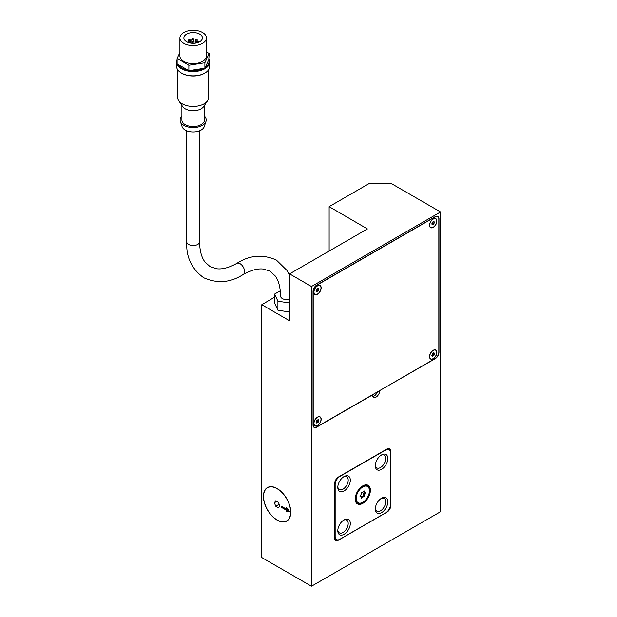 <?xml version="1.0" encoding="UTF-8"?>
<svg xmlns="http://www.w3.org/2000/svg" width="617" height="617" viewBox="0 0 617 617"><rect width="100%" height="100%" fill="white"/><g stroke="black" fill="none" stroke-linecap="round" stroke-linejoin="round"><path stroke-width="0.93" d="M289.597 299.345A6.409 3.702 180 0 1 282.409 298.589A6.409 3.702 180 0 1 280.527 295.975C280.396 287.098 278.583 280.373 275.105 275.799L269.999 271.172L263.444 269.066C257.744 268.341 251.011 270.138 243.26 274.457A6.409 3.702 -120 0 0 244.239 269.32A6.409 3.702 -120 0 0 240.052 263.675A6.409 3.702 -120 0 0 236.851 263.359C229.084 267.685 222.344 269.482 216.636 268.75L210.112 266.644L205.021 262.04C201.528 257.466 199.715 250.733 199.584 241.841A6.409 3.702 0 0 1 197.702 244.455A6.409 3.702 0 0 1 188.64 244.455A6.409 3.702 0 0 1 186.758 241.841C185.987 256.965 191.632 268.935 203.703 277.743C217.361 283.789 230.55 282.694 243.26 274.457M277.095 520.1A19.335 11.168 60 0 1 264.462 503.063A19.335 11.168 60 0 1 267.423 487.569A19.335 11.168 60 0 1 277.095 488.525A19.335 11.168 60 0 1 289.728 505.562A19.335 11.168 60 0 1 286.758 521.064A19.335 11.168 60 0 1 277.095 520.1M277.095 519.923A19.119 11.037 -120 0 0 286.65 520.871A19.119 11.037 -120 0 0 289.581 505.547A19.119 11.037 -120 0 0 277.095 488.703A19.119 11.037 -120 0 0 267.531 487.754A19.119 11.037 -120 0 0 264.6 503.079A19.119 11.037 -120 0 0 277.095 519.923M365.411 493.662A1.55 0.895 120 0 0 364.524 495.945A0.887 0.509 -60 0 1 363.698 496.97A1.55 0.895 120 0 0 363.583 496.886A1.55 0.895 120 0 0 361.924 497.996A0.887 0.509 -60 0 1 361.107 497.919A1.55 0.895 120 0 0 360.876 496.639A1.55 0.895 120 0 0 360.22 496.662A0.887 0.509 -60 0 1 360.22 495.567A1.55 0.895 120 0 0 361.107 493.276A0.887 0.509 -60 0 1 361.924 492.258A1.55 0.895 120 0 0 362.04 492.343A1.55 0.895 120 0 0 363.698 491.232A0.887 0.509 -60 0 1 364.524 491.309A1.55 0.895 120 0 0 364.747 492.59A1.55 0.895 120 0 0 365.411 492.567A0.887 0.509 -60 0 1 365.411 493.662L364.153 492.944A0.887 0.509 120 0 0 364.369 492.366M363.452 496.832L362.449 496.245A1.55 0.895 -60 0 0 362.333 496.161L363.583 496.886M362.48 496.245A0.887 0.509 120 0 0 363.266 495.227A1.55 0.895 -60 0 1 364.153 492.944M364.524 491.309L364.022 491.016M356.017 498.536A9.617 5.553 -60 0 1 360.212 488.865A9.617 5.553 -60 0 1 367.616 486.289A9.617 5.553 -60 0 1 369.614 490.692A9.617 5.553 -60 0 1 365.411 500.364A9.617 5.553 -60 0 1 358.007 502.94A9.617 5.553 -60 0 1 356.017 498.536M356.171 498.451A9.394 5.422 120 0 0 358.115 502.747A9.394 5.422 120 0 0 365.357 500.233A9.394 5.422 120 0 0 369.452 490.777A9.394 5.422 120 0 0 367.508 486.481A9.394 5.422 120 0 0 360.274 488.996A9.394 5.422 120 0 0 356.171 498.451M355.23 498.991A10.72 6.185 -60 0 1 359.912 488.201A10.72 6.185 -60 0 1 368.172 485.332A10.72 6.185 -60 0 1 370.393 490.237A10.72 6.185 -60 0 1 365.711 501.027A10.72 6.185 -60 0 1 357.451 503.896A10.72 6.185 -60 0 1 355.23 498.991M367.894 485.425A10.72 6.185 120 0 0 367.508 485.031M355.392 498.898A10.497 6.062 120 0 0 357.567 503.703A10.497 6.062 120 0 0 365.65 500.896A10.497 6.062 120 0 0 370.239 490.33A10.497 6.062 120 0 0 368.064 485.525A10.497 6.062 120 0 0 359.973 488.332A10.497 6.062 120 0 0 355.392 498.898M381.013 498.575A7.342 4.242 -60 0 1 384.183 498.467A7.342 4.242 -60 0 1 385.309 504.359A7.342 4.242 -60 0 1 380.512 510.83A7.342 4.242 -60 0 1 376.833 511.192A7.342 4.242 -60 0 1 375.337 508.4M381.568 498.22A8.839 5.106 -60 0 1 387.815 501.829A8.839 5.106 -60 0 1 381.568 512.658A8.839 5.106 -60 0 1 375.313 509.048A8.839 5.106 -60 0 1 381.568 498.22L381.568 498.22M381.013 455.261A7.342 4.242 -60 0 1 384.183 455.161A7.342 4.242 -60 0 1 385.309 461.046A7.342 4.242 -60 0 1 380.512 467.516A7.342 4.242 -60 0 1 376.833 467.887A7.342 4.242 -60 0 1 375.337 465.087M381.568 454.914A8.839 5.106 -60 0 1 387.815 458.524A8.839 5.106 -60 0 1 381.568 469.352A8.839 5.106 -60 0 1 375.313 465.742A8.839 5.106 -60 0 1 381.568 454.914L381.568 454.914M343.507 520.224A7.342 4.242 -60 0 1 346.677 520.123A7.342 4.242 -60 0 1 347.803 526.008A7.342 4.242 -60 0 1 342.998 532.486A7.342 4.242 -60 0 1 339.327 532.849A7.342 4.242 -60 0 1 337.831 530.049M344.062 519.876A8.839 5.106 -60 0 1 350.309 523.486A8.839 5.106 -60 0 1 344.062 534.314A8.839 5.106 -60 0 1 337.808 530.705A8.839 5.106 -60 0 1 344.062 519.876L344.062 519.876M343.507 476.918A7.342 4.242 -60 0 1 346.677 476.818A7.342 4.242 -60 0 1 347.803 482.702A7.342 4.242 -60 0 1 342.998 489.173A7.342 4.242 -60 0 1 339.327 489.536A7.342 4.242 -60 0 1 337.831 486.744M344.062 476.571A8.839 5.106 -60 0 1 350.309 480.18A8.839 5.106 -60 0 1 344.062 491.001A8.839 5.106 -60 0 1 337.808 487.399A8.839 5.106 -60 0 1 344.062 476.571L344.062 476.571M429.54 225.282A5.191 3 -60 0 1 431.807 220.053A5.191 3 -60 0 1 435.81 218.665A5.191 3 -60 0 1 436.89 221.04A5.191 3 -60 0 1 434.623 226.269A5.191 3 -60 0 1 430.62 227.658A5.191 3 -60 0 1 429.54 225.282M429.702 225.19A4.975 2.869 120 0 0 430.728 227.472A4.975 2.869 120 0 0 434.561 226.138A4.975 2.869 120 0 0 436.736 221.133A4.975 2.869 120 0 0 435.702 218.858A4.975 2.869 120 0 0 431.869 220.192A4.975 2.869 120 0 0 429.702 225.19M313.822 292.096A5.191 3 -60 0 1 316.089 286.866A5.191 3 -60 0 1 320.092 285.478A5.191 3 -60 0 1 321.164 287.854A5.191 3 -60 0 1 318.896 293.083A5.191 3 -60 0 1 314.894 294.471A5.191 3 -60 0 1 313.822 292.096M313.976 292.003A4.975 2.869 120 0 0 315.002 294.286A4.975 2.869 120 0 0 318.835 292.952A4.975 2.869 120 0 0 321.01 287.946A4.975 2.869 120 0 0 319.976 285.671A4.975 2.869 120 0 0 316.143 287.005A4.975 2.869 120 0 0 313.976 292.003M313.822 423.47A5.191 3 -60 0 1 316.089 418.241A5.191 3 -60 0 1 320.092 416.853A5.191 3 -60 0 1 321.164 419.228A5.191 3 -60 0 1 318.896 424.457A5.191 3 -60 0 1 314.894 425.846A5.191 3 -60 0 1 313.822 423.47M313.976 423.378A4.975 2.869 120 0 0 315.002 425.653A4.975 2.869 120 0 0 318.835 424.326A4.975 2.869 120 0 0 321.01 419.321A4.975 2.869 120 0 0 319.976 417.038A4.975 2.869 120 0 0 316.143 418.372A4.975 2.869 120 0 0 313.976 423.378M429.54 356.657A5.191 3 -60 0 1 431.807 351.428A5.191 3 -60 0 1 435.81 350.04A5.191 3 -60 0 1 436.89 352.415A5.191 3 -60 0 1 434.623 357.644A5.191 3 -60 0 1 430.62 359.032A5.191 3 -60 0 1 429.54 356.657M429.702 356.564A4.975 2.869 120 0 0 430.728 358.839A4.975 2.869 120 0 0 434.561 357.513A4.975 2.869 120 0 0 436.736 352.508A4.975 2.869 120 0 0 435.702 350.232A4.975 2.869 120 0 0 431.869 351.559A4.975 2.869 120 0 0 429.702 356.564M434.515 222.691A0.771 0.447 120 0 0 434.067 223.832L433.658 224.341A0.771 0.447 120 0 0 432.772 224.85L432.363 224.819A0.771 0.447 120 0 0 431.915 224.187L431.915 223.639A0.771 0.447 120 0 0 432.363 222.498L432.772 221.981A0.771 0.447 120 0 0 433.658 221.472L434.067 221.511A0.771 0.447 120 0 0 434.515 222.143L434.515 222.691L433.427 221.819M433.535 224.272L432.486 223.662A0.771 0.447 -60 0 0 432.432 223.624L433.604 224.295M432.502 223.662L432.895 223.153A0.771 0.447 -60 0 1 433.342 222.012M318.788 289.504A0.771 0.447 120 0 0 318.349 290.646L317.932 291.155A0.771 0.447 120 0 0 317.045 291.664L316.637 291.633A0.771 0.447 120 0 0 316.197 291L316.197 290.453A0.771 0.447 120 0 0 316.637 289.311L317.045 288.795A0.771 0.447 120 0 0 317.932 288.286L318.349 288.324A0.771 0.447 120 0 0 318.788 288.957L318.788 289.504L317.701 288.633M317.809 291.085L316.76 290.476A0.771 0.447 -60 0 0 316.706 290.437L317.878 291.108M316.776 290.476L317.177 289.967A0.771 0.447 -60 0 1 317.616 288.825M318.788 420.871A0.771 0.447 120 0 0 318.349 422.013L317.932 422.529A0.771 0.447 120 0 0 317.045 423.038L316.637 423A0.771 0.447 120 0 0 316.197 422.375L316.197 421.82A0.771 0.447 120 0 0 316.637 420.678L317.045 420.169A0.771 0.447 120 0 0 317.932 419.66L318.349 419.691A0.771 0.447 120 0 0 318.788 420.324L318.788 420.871L317.701 420M317.809 422.452L316.76 421.851A0.771 0.447 -60 0 0 316.706 421.804L317.878 422.483M316.776 421.851L317.177 421.342A0.771 0.447 -60 0 1 317.616 420.2M434.515 354.058A0.771 0.447 120 0 0 434.067 355.199L433.658 355.716A0.771 0.447 120 0 0 432.772 356.225L432.363 356.186A0.771 0.447 120 0 0 431.915 355.562L431.915 355.014A0.771 0.447 120 0 0 432.363 353.865L432.772 353.356A0.771 0.447 120 0 0 433.658 352.847L434.067 352.885A0.771 0.447 120 0 0 434.515 353.51L434.515 354.058L433.427 353.186M433.535 355.647L432.486 355.037A0.771 0.447 -60 0 0 432.432 354.991L433.604 355.67M432.502 355.037L432.895 354.528A0.771 0.447 -60 0 1 433.342 353.387M177.148 59.471A16.574 9.571 0 0 0 176.593 61.924A16.574 9.571 0 0 0 186.828 70.762A16.574 9.571 0 0 0 204.89 68.688A16.574 9.571 0 0 0 209.749 61.924A16.574 9.571 0 0 0 209.063 59.193M177.148 58.445L177.148 63.859L178.174 64.453A15.911 9.186 0 0 0 187.853 70.045L188.879 70.631L190.275 70.415A15.911 9.186 0 0 0 203.502 68.371L204.898 68.155L205.276 67.346A15.911 9.186 0 0 0 208.816 59.71L209.194 53.494L204.898 62.741L188.879 65.217L177.148 58.445L179.909 52.499M181.691 73.161A15.911 9.186 0 0 0 181.922 73.292A15.911 9.186 0 0 0 204.42 73.292L204.89 73.022A16.574 9.571 0 0 0 209.749 66.258L209.749 61.924M177.704 69.69L177.704 97.471A15.471 8.931 0 0 0 178.737 100.694A15.471 8.931 0 0 0 204.111 103.787A15.471 8.931 0 0 0 207.605 100.694A15.471 8.931 0 0 0 208.639 97.471L208.639 69.69M178.737 100.694L182.655 106.548A11.268 6.509 0 0 0 201.142 108.808A11.268 6.509 0 0 0 203.687 106.548L207.605 100.694M181.899 105.414L181.899 120.03A11.268 6.509 0 0 0 188.856 126.045A11.268 6.509 0 0 0 201.142 124.634A11.268 6.509 0 0 0 204.443 120.03L204.443 105.414M181.899 116.235A13.05 7.535 0 0 0 180.357 121.456L182.108 126.678A11.268 6.509 0 0 0 189.866 131.668A11.268 6.509 0 0 0 201.142 130.048A11.268 6.509 0 0 0 204.242 126.678L205.985 121.456A13.05 7.535 0 0 0 204.443 116.235M180.357 121.456A13.05 7.535 0 0 0 189.35 127.233A13.05 7.535 0 0 0 202.399 125.359A13.05 7.535 0 0 0 205.985 121.456M206.433 37.922L206.433 55.97A13.258 7.659 180 0 1 198.242 63.042A13.258 7.659 180 0 1 183.797 61.384A13.258 7.659 180 0 1 179.909 55.97L179.909 37.922A13.258 7.659 180 0 1 188.1 30.85A13.258 7.659 180 0 1 202.546 32.508A13.258 7.659 180 0 1 206.433 37.922A13.258 7.659 180 0 1 198.242 44.995A13.258 7.659 180 0 1 183.797 43.337A13.258 7.659 180 0 1 179.909 37.922M199.738 34.136A9.286 5.36 0 0 0 189.62 32.971A9.286 5.36 0 0 0 183.889 37.922A9.286 5.36 0 0 0 186.604 41.709A9.286 5.36 0 0 0 196.723 42.874A9.286 5.36 0 0 0 202.453 37.922A9.286 5.36 0 0 0 199.738 34.136M198.188 41.455A0.887 0.509 180 0 1 196.939 42.18A0.887 0.509 180 0 1 198.188 41.455M188.116 42.38L188.116 42.419A0.887 0.509 180 0 1 189.889 42.38A0.887 0.509 180 0 1 189.427 42.828M190.051 39.82A0.887 0.509 180 0 1 188.794 40.545A0.887 0.509 180 0 1 190.051 39.82M193.291 38.64A0.887 0.509 180 0 1 192.041 39.357A0.887 0.509 180 0 1 193.291 38.64M196.908 39.357A0.887 0.509 180 0 1 195.658 40.082A0.887 0.509 180 0 1 196.908 39.357M193.8 41.169A0.887 0.509 180 0 1 192.543 41.894A0.887 0.509 180 0 1 193.8 41.169M286.473 509.187L286.473 507.644L289.597 511.532L286.473 511.809L286.473 510.267L281.784 507.56L281.784 506.48L286.473 509.187L287.252 508.616M282.563 506.927L287.252 509.819L287.252 511.362L289.311 511.177M281.784 507.56L282.563 507.112M286.473 510.267L287.252 509.819M286.473 511.809L287.252 511.362M311.631 586.15L440.407 511.802L440.407 211.886L391.178 183.465L369.298 183.465L329.131 206.649L367.423 228.938L289.597 273.871L311.315 286.411L311.631 586.15L311.631 286.411L440.407 212.063M289.597 273.871L289.597 320.786L261.778 304.729L261.778 557.544L311.315 586.15M329.131 206.834L329.131 251.042M206.433 51.897L209.194 53.494M204.898 68.155L204.898 62.741M208.816 59.71L205.276 67.346M188.879 70.631L188.879 65.217M203.502 68.371L190.275 70.415M187.853 70.045L178.174 64.453M176.593 61.924L176.593 66.258A16.574 9.571 0 0 0 181.452 73.022A16.574 9.571 0 0 0 204.89 73.022L204.42 73.292M289.597 302.993L277.912 301.189L274.611 294.07L280.272 290.8M289.597 312.017L277.912 310.212L277.912 301.189M277.912 310.212L274.611 303.094L274.611 294.07M431.831 355.207A0.771 0.447 -60 0 1 432.432 354.991M434.067 355.199L432.895 354.528M316.105 422.02A0.771 0.447 -60 0 1 316.706 421.804M318.349 422.013L317.177 421.342M316.105 290.646A0.771 0.447 -60 0 1 316.706 290.437M318.349 290.646L317.177 289.967M431.831 223.832A0.771 0.447 -60 0 1 432.432 223.624M434.067 223.832L432.895 223.153M316.868 426.856L435.17 358.554A5.191 3 120 0 0 438.841 352.191L438.841 219.012A5.191 3 120 0 0 437.769 216.636A5.191 3 120 0 0 435.17 216.891L316.868 285.193A5.191 3 120 0 0 313.197 291.556L313.197 424.735A5.191 3 120 0 0 314.269 427.111A5.191 3 120 0 0 316.868 426.856M379.694 390.762A5.191 3 -60 0 1 377.427 395.991A5.191 3 -60 0 1 373.424 397.379A5.191 3 -60 0 1 372.344 395.003L316.706 427.126A5.191 3 -60 0 1 314.115 427.38A5.191 3 -60 0 1 313.035 425.005L313.035 291.463A5.191 3 -60 0 1 316.706 285.1L435.324 216.621A5.191 3 -60 0 1 437.923 216.366A5.191 3 -60 0 1 438.996 218.742L438.996 352.276A5.191 3 -60 0 1 435.324 358.639L379.532 390.669M372.66 396.538A5.191 3 120 0 0 377.388 391.911M386.959 449.006A5.522 3.193 -60 0 1 389.72 448.729A5.522 3.193 -60 0 1 390.862 451.258L390.862 505.4A5.522 3.193 -60 0 1 386.959 512.164L338.509 540.137A5.522 3.193 -60 0 1 335.748 540.407A5.522 3.193 -60 0 1 334.607 537.877L334.607 483.743A5.522 3.193 -60 0 1 338.509 476.972L386.959 449.006M356.865 503.472A10.72 6.185 120 0 0 357.397 503.611M390.476 504.629L390.476 452.654A6.633 3.825 120 0 0 389.103 449.623A6.633 3.825 120 0 0 385.787 449.955L339.836 476.478A6.633 3.825 120 0 0 335.154 484.6L335.154 536.566A6.633 3.825 120 0 0 336.527 539.605A6.633 3.825 120 0 0 339.836 539.273L385.787 512.75A6.633 3.825 120 0 0 390.476 504.629M357.42 502.508A9.617 5.553 120 0 0 357.891 502.616M364.747 492.59L363.498 491.865A1.55 0.895 -60 0 1 363.374 491.764M361.924 497.996L361.184 497.564M360.999 496.739A1.55 0.895 -60 0 1 362.333 496.161M364.524 495.945L363.266 495.227M274.388 502.747L275.737 500.827L278.444 502.385L279.802 505.878L278.444 507.799L275.737 506.241L274.388 502.747L276.732 501.397M275.737 506.241L279.169 504.259M261.778 304.729L274.611 297.139M335.154 484.6L334.607 484.283M335.154 536.566L334.607 536.258M338.509 540.137L338.101 539.898M390.862 451.258L390.137 450.842M390.862 505.4L390.453 505.161M236.851 263.359C249.561 255.122 262.749 254.027 276.408 260.073L286.944 270.423L289.597 275.56M288.108 520.031L286.65 520.871M357.089 502.153L358.115 502.747M356.479 503.079L357.567 503.703M429.98 227.041L430.728 227.472M314.254 293.846L315.002 294.286M314.254 425.221L315.002 425.653M429.98 358.408L430.728 358.839M199.584 130.796L199.584 241.841M198.45 41.817L198.45 42.334M189.889 42.38L189.889 42.935M190.306 40.182L190.306 43.02M193.545 38.994L193.545 41.069M197.17 39.719L197.17 41.362M194.054 41.532L194.054 43.259M192.288 41.532L192.288 43.259M195.404 39.719L195.404 43.128M191.779 38.994L191.779 43.221M188.54 40.182L188.54 41.948M196.676 41.817L196.676 42.882M186.758 130.796L186.758 241.841M181.922 73.292L181.452 73.022M431.815 355.299L432.247 355.546M433.489 353.125L434.183 353.518M316.089 422.113L316.521 422.36M317.763 419.93L318.457 420.331M316.089 290.738L316.521 290.993M317.763 288.563L318.457 288.964M431.815 223.925L432.247 224.179M433.489 221.75L434.183 222.151M434.954 349.793L435.702 350.232M319.228 416.606L319.976 417.038M319.228 285.239L319.976 285.671M434.954 218.426L435.702 218.858M313.382 426.594L314.269 427.111M436.882 216.12L437.769 216.636M366.976 484.9L368.064 485.525M366.483 485.887L367.508 486.481M360.004 496.137L360.876 496.639M334.645 538.518L336.527 539.605M387.538 448.721L389.103 449.623M268.989 486.913L267.531 487.754"/></g></svg>
